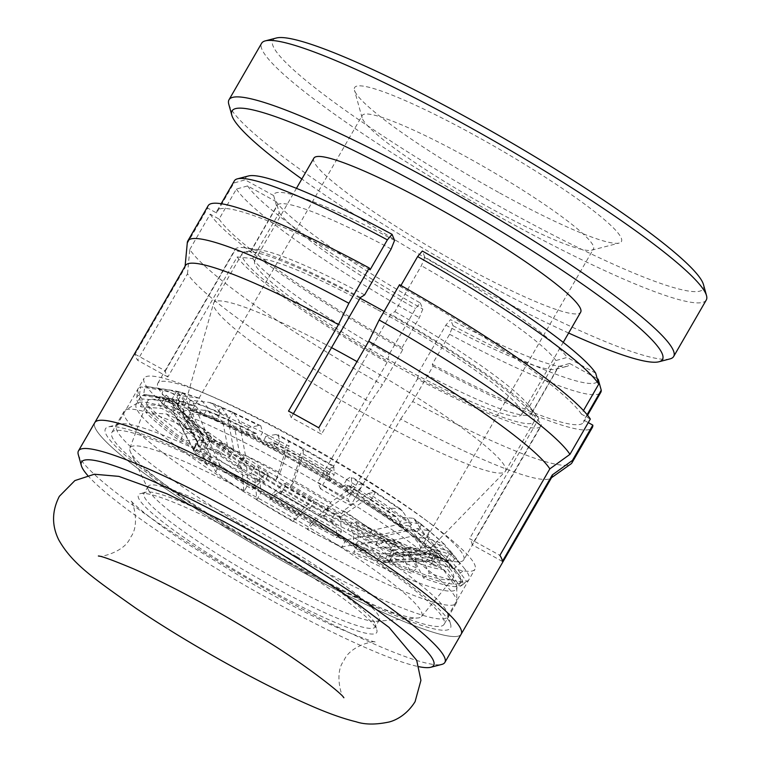<?xml version="1.0" encoding="UTF-8"?>
<svg xmlns="http://www.w3.org/2000/svg" width="760" height="760" viewBox="0 0 760 760"><rect width="100%" height="100%" fill="white"/><g stroke="black" fill="none" stroke-linecap="round" stroke-linejoin="round"><path stroke-width="0.57" stroke-dasharray="3.8 2.85" d="M247.152 538.336A137.607 16.967 30 0 1 376.884 630.154A137.607 16.967 30 0 1 268.023 589.076A137.607 16.967 30 0 1 140.4 493.611A137.607 16.967 30 0 1 247.152 538.336M269.752 584.792A133.494 16.463 -150 0 0 375.24 626.924A133.494 16.463 -150 0 0 375.364 624.635A133.494 16.463 -150 0 0 249.498 535.562A133.494 16.463 -150 0 0 145.93 492.176A133.494 16.463 -150 0 0 144.011 493.43A133.494 16.463 -150 0 0 269.752 584.792M87.647 475.38A203.328 25.07 -150 0 0 273.011 601.198A203.328 25.07 -150 0 0 419.055 666.719M78.261 454.508A211.536 26.077 -150 0 0 277.713 595.65A211.536 26.077 -150 0 0 441.826 664.401M273.828 577.733A133.494 16.463 -150 0 0 376.058 621.328A133.494 16.463 -150 0 0 379.316 619.865A133.494 16.463 -150 0 0 253.574 528.504A133.494 16.463 -150 0 0 148.095 486.372A133.494 16.463 -150 0 0 148.447 489.925A133.494 16.463 -150 0 0 273.828 577.733M94.772 422.636A211.536 26.077 -150 0 0 294.015 567.406A211.536 26.077 -150 0 0 461.168 634.182A211.536 26.077 30 0 1 294.015 567.406A211.536 26.077 30 0 1 94.772 422.636M288.705 562.989A168.406 20.767 -150 0 0 417.677 617.994A168.406 20.767 -150 0 0 421.534 616.493A168.406 20.767 -150 0 0 263.159 500.887A168.406 20.767 -150 0 0 129.903 448.124A168.406 20.767 -150 0 0 130.53 452.209A168.406 20.767 -150 0 0 288.705 562.989M313.785 522.139A176.624 21.774 -150 0 0 453.093 578.265A176.624 21.774 -150 0 0 286.995 457.007A176.624 21.774 -150 0 0 147.231 401.669A176.624 21.774 -150 0 0 313.785 522.139M275.652 471.855A191.824 23.645 -150 0 0 125.314 410.115A191.824 23.645 -150 0 0 124.07 411.312A191.824 23.645 -150 0 0 304.75 542.592A191.824 23.645 -150 0 0 456.323 603.136A191.824 23.645 -150 0 0 456.741 601.454A191.824 23.645 -150 0 0 275.652 471.855M292.524 563.778A191.824 23.645 30 0 1 111.843 432.497A191.824 23.645 30 0 1 263.416 493.041A191.824 23.645 30 0 1 444.096 624.321A191.824 23.645 30 0 1 292.524 563.778M282.292 462.555A184.841 22.79 -150 0 0 137.436 403.056A184.841 22.79 -150 0 0 136.239 404.215A184.841 22.79 -150 0 0 310.337 530.717A184.841 22.79 -150 0 0 456.389 589.057A184.841 22.79 -150 0 0 456.798 587.442A184.841 22.79 -150 0 0 282.292 462.555M286.368 455.497A184.841 22.79 -150 0 0 140.315 397.157A184.841 22.79 -150 0 0 314.412 523.659A184.841 22.79 -150 0 0 460.465 581.998A184.841 22.79 -150 0 0 286.368 455.497M487.958 206.853A133.494 16.463 -150 0 0 591.527 250.24A133.494 16.463 -150 0 0 593.436 248.985A133.494 16.463 -150 0 0 467.704 157.624A133.494 16.463 -150 0 0 362.216 115.491A133.494 16.463 -150 0 0 362.092 117.781A133.494 16.463 -150 0 0 487.958 206.853M294.462 457.681A133.494 16.463 30 0 1 420.204 549.043A133.494 16.463 30 0 1 314.716 506.911A133.494 16.463 30 0 1 188.983 415.549A133.494 16.463 30 0 1 294.462 457.681M499.709 192.993A154.033 18.99 -150 0 0 619.2 243.048A154.033 18.99 -150 0 0 476.339 136.192A154.033 18.99 -150 0 0 354.474 90.212A154.033 18.99 -150 0 0 499.709 192.993M315.248 508.203A140.476 17.319 30 0 1 182.723 412.566A140.476 17.319 30 0 1 293.93 456.399A140.476 17.319 30 0 1 425.913 552.976A140.476 17.319 30 0 1 315.248 508.203M331.541 347.633A168.406 20.767 -150 0 0 213.769 302.784A168.406 20.767 -150 0 0 213.522 303.382A168.406 20.767 -150 0 0 372.39 418.038A168.406 20.767 -150 0 0 505.067 471.713A168.406 20.767 -150 0 0 505.466 471.19A168.406 20.767 -150 0 0 357 361.589M360.078 298.214A168.406 20.767 -150 0 0 242.307 253.355A168.406 20.767 -150 0 0 400.928 368.619A168.406 20.767 -150 0 0 534.005 421.772A168.406 20.767 -150 0 0 384.113 311.372M703.475 284.582A248.51 30.637 30 0 1 506.872 210.406A248.51 30.637 30 0 1 276.374 38M706.278 300.01A256.728 31.654 30 0 1 503.414 218.984A256.728 31.654 30 0 1 261.611 43.282M669.978 358.901A256.728 31.654 30 0 1 470.81 275.462A256.728 31.654 30 0 1 228.76 104.168M376.466 309.168A154.033 18.99 -150 0 0 254.752 260.547A154.033 18.99 -150 0 0 399.836 365.969A154.033 18.99 -150 0 0 521.55 414.58A154.033 18.99 -150 0 0 376.466 309.168M313.861 158.175A154.033 18.99 -150 0 0 458.945 263.587A154.033 18.99 -150 0 0 580.659 312.208M568.632 333.032A248.51 30.637 30 0 1 466.108 281.01A248.51 30.637 30 0 1 301.844 178.999M173.65 412.471L161.661 402.781L162.906 405.802L174.905 415.501A149.102 18.383 -150 0 0 176.567 417.943L174.99 415.501L161.623 408.386L140.923 406.847A187.862 23.161 30 0 1 136.695 397.879A187.862 23.161 30 0 1 139.45 395.048L160.35 398.154C167.114 399.361 172.159 403.047 175.475 409.212A149.102 18.383 -150 0 0 173.65 412.471L193.6 449.454L197.676 442.396L177.973 404.985L166.06 395.162L167.305 398.192L179.227 408.015A149.102 18.383 -150 0 0 180.889 410.457L185.943 416.204L181.555 423.567A149.102 18.383 -150 0 0 193.078 433.95L207.461 465.281L211.536 458.223L197.41 426.464L193.886 421.781L187.862 419.055L196.042 425.59L201.761 428.079L205.589 433A149.102 18.383 -150 0 0 211.631 437.589L224.552 446.994L220.2 454.385A149.102 18.383 -150 0 0 241.975 469.101L243.874 491.672L247.95 484.614L246.297 461.615L244.758 458.28L242.06 457.938L254.99 466.241L257.649 466.555L259.226 469.917A149.102 18.383 -150 0 0 268.033 475.418L285.342 485.972L281.029 493.392A149.102 18.383 -150 0 0 307.23 508.516L293.103 521.55L297.179 514.491L311.552 501.02L313.766 499.918L314.146 501.41L328.358 509.238L327.969 507.747L325.764 508.858A149.102 18.383 -150 0 0 334.97 513.798L352.089 522.661A149.102 18.383 -150 0 0 375.687 534.128L346.019 539.847A112.955 13.927 30 0 1 311.391 522.319L325.764 508.858M139.45 395.048L140.562 386.916L164.578 390.488C171.427 391.713 176.5 395.466 179.797 401.726L175.475 409.212M334.97 513.798L338.599 513.466L340.47 517.522L341.344 531.924L336.813 537.586A187.862 23.161 30 0 1 314.022 525.283A187.862 23.161 30 0 1 269.752 499.89L277.951 492.394L280.782 490.988L281.029 493.392M341.344 531.924A191.007 23.55 30 0 1 318.022 519.346A191.007 23.55 30 0 1 272.868 493.439L282.292 484.813L285.123 483.408L285.342 485.972M193.6 449.454A112.955 13.927 30 0 1 193.838 448.21A112.955 13.927 30 0 1 199.994 447.137L182.865 409.127A149.102 18.383 -150 0 0 179.702 408.776C176.396 402.61 171.351 398.924 164.578 397.717L143.688 394.611A187.862 23.161 30 0 1 148.067 395.029A187.862 23.161 30 0 1 175.94 403.237L195.348 405.878L203.566 415.159A149.102 18.383 -150 0 0 188.898 410.419L206.017 448.428A112.955 13.927 30 0 1 229.7 457.206L223.041 423.073A149.102 18.383 -150 0 0 215.897 420.023L208.088 410.913L188.261 408.101A187.862 23.161 30 0 1 245.603 434.844L256.452 433.456L258.315 439.812A149.102 18.383 -150 0 0 234.716 428.345L241.385 462.479L245.461 455.42A112.955 13.927 30 0 1 280.088 472.948L288.971 446.13A149.102 18.383 -150 0 0 279.756 441.19L277.941 434.72L275.984 434.473L265.724 436.325A191.007 23.55 30 0 1 289.047 448.913A191.007 23.55 30 0 1 334.2 474.82L333.763 466.099L329.308 469.148L325.052 476.567A149.102 18.383 -150 0 0 298.851 461.453L290.216 487.844L294.3 480.776L303.173 453.957L303.43 448.656L277.951 434.701M241.385 462.479A112.955 13.927 30 0 1 276.013 480.006L284.639 453.615A149.102 18.383 -150 0 0 275.433 448.675L273.6 442.349L271.652 442.092L262.723 443.716A187.862 23.161 30 0 1 285.522 456.009A187.862 23.161 30 0 1 329.783 481.412L329.346 473.68L325.052 476.567M307.23 508.516L309.377 507.471L309.748 509.019L323.959 516.857L328.358 509.238M323.959 516.857L323.579 515.299L321.442 516.344A149.102 18.383 -150 0 0 330.647 521.284L347.766 530.147A149.102 18.383 -150 0 0 371.365 541.614L341.943 546.906A112.955 13.927 30 0 1 307.315 529.378L321.442 516.344M311.391 522.319L307.315 529.378M346.019 539.847L341.943 546.906M375.687 534.128L381.226 534.707L384.788 537.804L380.399 545.414L376.76 542.222L371.365 541.614M384.788 537.804L396.473 543.077L392.074 550.686L388.284 547.418L383.049 546.886A149.102 18.383 -150 0 0 390.193 549.936L396.226 550.829L402.857 557.089L411.274 573.202A187.862 23.161 30 0 1 353.932 546.459L358.463 540.797L357.589 526.385L355.67 522.31L352.089 522.661M353.932 546.459L353.172 533.919L351.253 529.843L347.766 530.147M352.022 522.7L347.7 530.186M334.903 513.836L330.581 521.322M330.647 521.284L334.181 520.999L336.053 525.056L336.813 537.586M269.752 499.89L272.868 493.439M309.748 509.019L314.146 501.41M297.179 514.491A112.955 13.927 30 0 1 260.88 492.907L259.226 469.917M392.074 550.686L380.399 545.414M293.103 521.55A112.955 13.927 30 0 1 256.804 499.966L254.904 477.403A149.102 18.383 -150 0 0 263.71 482.904L281.019 493.458M268.023 475.484L263.701 482.97M256.804 499.966L260.88 492.907M263.71 482.904L263.463 480.5L260.623 481.897L252.434 489.402A187.862 23.161 30 0 1 193.619 450.851L195.491 443.583L213.94 440.876L221.179 442.367L224.552 446.994M268.033 475.418L267.805 472.919L264.974 474.325L255.55 482.942L252.434 489.402M241.975 469.101L240.435 465.87L237.671 465.548L250.601 473.851L254.99 466.241M250.601 473.851L253.337 474.154L254.904 477.403M396.473 543.077L392.749 539.913L387.372 539.4L357.703 545.119L353.618 552.178L383.049 546.886M193.619 450.851L209.665 448.505L216.904 449.986L220.2 454.385M255.55 482.942A191.007 23.55 30 0 1 195.491 443.583M237.671 465.548L242.06 457.938M247.95 484.614A112.955 13.927 30 0 1 219.716 464.759L205.589 433M390.193 549.936L402.515 554.809A149.102 18.383 -150 0 0 417.192 559.54L377.302 560.956A112.955 13.927 30 0 1 353.618 552.178M390.07 549.945L394.516 542.45L400.71 543.324L407.341 549.584L417.012 568.1L411.274 573.202M357.703 545.119A112.955 13.927 -150 0 0 381.377 553.897L377.302 560.956M394.392 542.459L406.837 547.314A149.102 18.383 -150 0 0 421.515 552.054L381.377 553.897M243.874 491.672A112.955 13.927 30 0 1 215.641 471.827L201.267 440.496A149.102 18.383 -150 0 0 207.309 445.075L220.229 454.48M211.669 437.693L207.347 445.18M215.641 471.827L219.716 464.759M207.309 445.075L204.202 440.809L196.783 439.195L180.728 441.55A187.862 23.161 30 0 1 145.92 412.481L147.07 404.595L170.857 406.353L182.723 411.768L185.943 416.204M211.631 437.589L208.477 433.19L201.058 431.575L182.609 434.283L180.728 441.55M193.078 433.95L189.63 429.419L183.464 426.664L191.653 433.209L196.042 425.59M191.653 433.209L197.505 435.708L201.267 440.496M421.515 552.054L426.778 552.606L435.072 557.384L430.673 564.994L436.705 566.295L426.635 561.051L423.215 560.832A149.102 18.383 -150 0 0 426.379 561.184L430.549 553.707L432.478 553.707L447.649 561.934L462.27 581.77A191.007 23.55 30 0 1 429.343 572.964L419.662 554.458L412.594 548.017L406.837 547.314M417.192 559.54L422.265 560.101L430.673 564.994M426.379 561.184L427.965 561.203L443.127 569.43L455.858 586.692A187.862 23.161 30 0 1 423.605 578.065L415.178 561.963L408.12 555.522L402.515 554.809M406.724 547.333L402.401 554.819M423.605 578.065L429.343 572.964M358.463 540.797A191.007 23.55 -150 0 0 417.012 568.1M435.072 557.384L441.094 558.676L431.148 553.556L427.538 553.346A149.102 18.383 -150 0 0 430.702 553.698M145.92 412.481L166.62 414.01L178.486 419.416L181.555 423.567M182.609 434.283A191.007 23.55 30 0 1 147.07 404.595M183.464 426.664L187.862 419.055M211.536 458.223A112.955 13.927 30 0 1 198.92 445.426L179.227 408.015M441.094 558.676L436.705 566.295M462.27 581.77L455.858 586.692M430.549 553.707L434.938 553.261A149.102 18.383 -150 0 0 436.753 550.003L393.794 552.871A112.955 13.927 30 0 1 393.566 554.116A112.955 13.927 30 0 1 390.412 555.38A112.955 13.927 30 0 1 387.41 555.189L427.538 553.346M387.41 555.189L383.334 562.248L423.215 560.832M176.567 417.943L181.621 423.69M207.461 465.281A112.955 13.927 30 0 1 194.845 452.485L174.905 415.501M180.956 410.58L176.633 418.066M194.845 452.485L198.92 445.426M180.889 410.457L179.218 407.844L165.861 400.729L142.072 398.971L140.923 406.847M162.906 405.802L167.305 398.192M426.227 561.193L430.464 560.756L434.786 553.27M430.464 560.756L430.616 560.747C437.484 560.756 443.061 563.502 447.365 568.993L460.085 586.255L466.507 581.333L451.877 561.497C447.526 555.95 441.883 553.204 434.938 553.261M436.753 550.003L451.516 554.895L447.117 562.514L432.43 557.489L389.719 559.93A112.955 13.927 30 0 1 389.481 561.174A112.955 13.927 30 0 1 386.232 562.438A112.955 13.927 30 0 1 383.334 562.248M393.794 552.871L389.719 559.93M142.072 398.971A191.007 23.55 30 0 1 137.74 389.804A191.007 23.55 30 0 1 140.562 386.916M161.661 402.781L166.06 395.162M197.676 442.396A112.955 13.927 30 0 1 197.913 441.151A112.955 13.927 30 0 1 204.07 440.078L187.188 401.641A149.102 18.383 -150 0 0 184.024 401.29L179.864 401.859M447.117 562.514L445.873 559.483L431.186 554.458A149.102 18.383 -150 0 0 429.523 552.017C436.325 551.542 441.845 553.793 446.082 558.761L458.612 574.446A187.862 23.161 30 0 1 461.652 585.485A187.862 23.161 30 0 1 460.085 586.255M451.516 554.895L450.272 551.864L445.873 559.483M179.702 408.776L175.541 409.345M184.091 401.423L179.768 408.909M199.994 447.137L204.07 440.078M175.94 403.237L177.726 395.285L199.623 398.221L207.927 407.797L203.566 415.159M206.017 448.428L210.093 441.37L193.22 402.933L182.505 392.673L176.472 391.381L187.188 401.641M184.024 401.29C180.728 395.029 175.664 391.276 168.815 390.051L144.799 386.479L143.688 394.611M188.898 410.419L178.106 400.292L172.083 399L176.472 391.381M172.083 399L182.865 409.127M429.523 552.017L433.846 544.531C440.724 543.989 446.31 546.231 450.594 551.256L464.997 569.278L458.612 574.446M429.372 552.026L424.526 546.392A149.102 18.383 -150 0 0 413.003 536.009L375.867 544.103A112.955 13.927 30 0 1 388.474 556.899L431.186 554.458M450.272 551.864L435.508 546.972L392.549 549.841L388.474 556.899M144.799 386.479A191.007 23.55 30 0 1 149.292 386.906A191.007 23.55 30 0 1 177.726 395.285M178.106 400.292L182.505 392.673M210.093 441.37A112.955 13.927 30 0 1 233.776 450.148L227.363 415.587A149.102 18.383 -150 0 0 220.219 412.537L207.927 407.797M466.507 581.333A191.007 23.55 -150 0 0 468.122 580.545A191.007 23.55 -150 0 0 464.997 569.278M433.694 544.54L428.849 538.906A149.102 18.383 -150 0 0 417.325 528.523L379.943 537.044A112.955 13.927 30 0 1 392.549 549.841M424.384 546.402L428.706 538.916M379.943 537.044L375.867 544.103M417.325 528.523L429.713 531.012L425.315 538.621L416.736 531.762L404.814 529.473A149.102 18.383 -150 0 0 398.772 524.885L402.981 517.436L413.383 518.292L424.46 533.976A191.007 23.55 30 0 1 460.009 563.654L444.401 544.283L428.849 538.906M413.003 536.009L425.315 538.621M398.772 524.885L408.899 525.825L418.808 539.752A187.862 23.161 30 0 1 453.615 568.822L439.888 551.788L424.526 546.392M453.615 568.822L460.009 563.654M215.897 420.023L203.604 415.283M220.257 412.661L215.935 420.147M229.7 457.206L233.776 450.148M245.603 434.844L248.605 427.462L258.875 425.6L260.784 425.828L262.627 432.43L258.315 439.812M245.461 455.42L239.048 420.859L233.434 412.528L221.103 406.99L227.363 415.587M220.219 412.537L212.363 403.256L209.123 402.401L190.057 400.149L188.261 408.101M234.716 428.345L229.14 420.175L216.704 414.599L221.103 406.99M216.704 414.599L223.041 423.073M444.41 544.283L421.24 524.239L409.137 521.987A149.102 18.383 -150 0 0 403.094 517.399M421.524 524.466L417.135 532.076M190.057 400.149A191.007 23.55 30 0 1 248.605 427.462M228.389 419.872L232.778 412.252M279.756 441.19L262.627 432.43M424.46 533.976L418.808 539.752M402.981 517.436L390.212 508.089A149.102 18.383 -150 0 0 368.429 493.373L343.52 510.653A112.955 13.927 30 0 1 371.754 530.499L409.137 521.987M371.754 530.499L367.678 537.567L404.814 529.473M275.433 448.675L258.305 439.916M279.747 441.294L275.424 448.78M276.013 480.006L280.088 472.948M333.773 466.079L303.696 448.723L299.031 456.266L284.82 448.428L289.218 440.819L288.971 446.13M284.639 453.615L285.114 448.495L273.609 442.329M265.724 436.325L262.723 443.716M398.658 524.922L385.776 515.612L390.099 508.126M385.776 515.612L395.846 516.401L405.925 530.452L411.578 524.666L402.515 511.109L400.32 508.858L390.212 508.089M368.429 493.373L375.506 492.119L371.117 499.738L364.106 500.859L339.445 517.721A112.955 13.927 30 0 1 367.678 537.567M343.52 510.653L339.445 517.721M329.783 481.412L334.2 474.82M298.851 461.453L299.335 456.332L329.356 473.67M294.3 480.776A112.955 13.927 30 0 1 330.591 502.36L355.499 485.07A149.102 18.383 -150 0 0 346.693 479.57L329.308 469.148M371.117 499.738L357.694 491.036L351.177 492.556A149.102 18.383 -150 0 0 342.37 487.056L346.683 484.177L347.082 485.25A167.96 20.71 30 0 1 398.041 518.653M375.506 492.119L362.577 483.825L358.188 491.435M342.37 487.056L324.985 476.634M290.216 487.844A112.955 13.927 30 0 1 326.515 509.418L351.177 492.556M346.626 479.645L342.304 487.131M326.515 509.418L330.591 502.36M362.577 483.825L355.499 485.07M346.693 479.57L351.091 476.587L351.49 477.66L351.519 485.308L347.101 491.9L347.082 485.25M347.101 491.9A187.862 23.161 30 0 1 405.925 530.452M411.578 524.666A191.007 23.55 -150 0 0 351.519 485.308M185.468 265.544A211.536 26.077 -150 0 0 185.022 266.988A211.536 26.077 -150 0 0 185.012 267.719L135.081 354.207A211.536 26.077 -150 0 0 137.57 360.259L187.501 273.771A211.536 26.077 -150 0 0 370.452 402.363L320.52 488.851A211.536 26.077 -150 0 0 334.78 496.812A211.536 26.077 -150 0 0 350.749 505.495L400.681 419.007A211.536 26.077 -150 0 0 550.839 478.192A211.536 26.077 -150 0 0 551.864 477.09M320.52 488.851L317.86 482.391A176.624 21.774 -150 0 0 332.13 490.371A176.624 21.774 -150 0 0 348.089 499.025L350.749 505.495M463.742 559.883A176.624 21.774 30 0 1 324.178 504.136A176.624 21.774 30 0 1 157.823 383.258A176.624 21.774 30 0 1 213.275 397.052A176.624 21.774 30 0 1 297.388 439.005A176.624 21.774 30 0 1 424.07 518.757A176.624 21.774 30 0 1 463.742 559.883L540.987 426.094A176.624 21.774 -150 0 1 417.382 379.002L348.089 499.025M540.987 426.094A176.624 21.774 -150 0 0 541.376 424.669L472.074 544.702A176.624 21.774 -150 0 0 469.585 538.64L499.89 555.351M538.878 418.617L529.444 406.429A162.25 20.007 -150 0 0 528.466 405.108L537.577 416.831A176.624 21.774 -150 0 1 538.878 418.617L469.585 538.64M537.577 416.831A176.624 21.774 -150 0 0 390.735 314.231L321.442 434.255A176.624 21.774 -150 0 0 305.33 425.239A176.624 21.774 -150 0 0 291.184 417.544L288.524 411.084M293.084 565.136A199.215 24.558 -150 0 0 450.69 624.606A199.215 24.558 -150 0 0 262.856 491.672A199.215 24.558 -150 0 0 108.3 426.93A199.215 24.558 -150 0 0 293.084 565.136M296.533 556.567A191.007 23.55 -150 0 0 447.459 616.844A191.007 23.55 -150 0 0 447.64 613.577A191.007 23.55 -150 0 0 267.558 486.134A191.007 23.55 -150 0 0 119.377 424.051A191.007 23.55 -150 0 0 116.631 425.847A191.007 23.55 -150 0 0 296.533 556.567M295.07 438.472A191.007 23.55 30 0 1 432.07 524.714A191.007 23.55 30 0 1 474.971 569.192A191.007 23.55 30 0 1 324.045 508.906A191.007 23.55 30 0 1 144.143 378.185A191.007 23.55 30 0 1 204.117 393.11A191.007 23.55 30 0 1 295.07 438.472M502.389 561.403L472.074 544.702M417.382 379.002L419.339 371.041L445.835 325.147L450.537 319.618A170.468 21.014 -150 0 0 566.836 366.367A170.468 21.014 -150 0 0 569.649 363.47L558.438 366.595L531.943 412.49L541.376 424.669M587.1 414.675L583.908 420.204L588.278 422.608M569.649 363.47L597.227 378.68M400.681 419.007L412.67 401.489A221.806 27.35 -150 0 0 570.893 463.97M412.67 401.489L433.048 366.187L432.269 364.287L449.597 334.286L453.045 325.707L450.537 319.618M135.081 354.207L165.386 370.909A176.624 21.774 -150 0 0 167.875 376.969L237.177 256.947L252.728 258.542L279.224 212.648L276.155 201.656A170.468 21.014 -150 0 0 420.318 302.983L415.615 308.522L389.12 354.407L387.153 362.368L317.86 482.391M420.318 302.983L422.816 309.063L419.368 317.642L402.04 347.652L402.828 349.552L382.441 384.845L370.452 402.363M187.501 273.771L189.81 249.451A221.806 27.35 -150 0 0 382.441 384.845M189.81 249.451L210.188 214.149L219.098 219.06L236.417 189.05L247.627 185.924L276.155 201.656M167.875 376.969L137.57 360.259M293.388 413.715L291.184 417.544M360.477 297.521A176.624 21.774 -150 0 0 244.786 247.788A176.624 21.774 -150 0 0 235.068 249.47A176.624 21.774 -150 0 0 234.678 250.885L165.386 370.909M237.177 256.947A176.624 21.774 -150 0 0 387.153 362.368M433.048 366.187A221.806 27.35 -150 0 0 592.353 427.5M210.188 214.149A221.806 27.35 -150 0 0 402.828 349.552M394.573 240.416A170.468 21.014 -150 0 0 273.666 195.595L276.726 206.587L250.23 252.481L234.678 250.885M273.666 195.595L245.128 179.864L233.928 182.989L216.6 212.999L207.698 208.088L187.311 243.39L185.012 267.719M187.321 242.506A221.806 27.35 -150 0 0 187.311 243.39M318.772 427.794L321.442 434.255M529.444 406.429L555.94 360.534L567.159 357.418A170.468 21.014 -150 0 0 424.83 257.127L421.382 265.715L394.887 311.609L390.735 314.231M400.938 285.484L400.301 286.587L399.522 284.687M424.83 257.127L422.332 251.037M590.32 419.055L581.419 414.143L583.49 410.562M595.688 373.151L567.159 357.418M419.339 371.041A162.25 20.007 -150 0 0 531.601 413.611A162.25 20.007 -150 0 0 531.943 412.49M252.728 258.542A162.25 20.007 -150 0 0 389.12 354.407M432.269 364.287A211.536 26.077 -150 0 0 583.452 422.37A211.536 26.077 -150 0 0 583.908 420.204M219.098 219.06A211.536 26.077 -150 0 0 402.04 347.652M208.164 205.694A221.806 27.35 -150 0 0 207.698 208.088M445.835 325.147A162.25 20.007 -150 0 0 555.76 369.246A162.25 20.007 -150 0 0 558.096 367.716A162.25 20.007 -150 0 0 558.438 366.595M279.224 212.648A162.25 20.007 -150 0 0 415.615 308.522M449.597 334.286A211.536 26.077 -150 0 0 600.78 392.359M236.417 189.05A211.536 26.077 -150 0 0 419.368 317.642M364.629 294.889A162.25 20.007 -150 0 0 259.502 249.822A162.25 20.007 -150 0 0 250.572 251.36A162.25 20.007 -150 0 0 250.23 252.481M528.466 405.108A162.25 20.007 -150 0 0 394.887 311.609M370.044 269.876A211.536 26.077 -150 0 0 217.056 210.833A211.536 26.077 -150 0 0 216.6 212.999M581.419 414.143A211.536 26.077 -150 0 0 400.301 286.587M453.045 325.707A203.328 25.07 -150 0 0 598.186 379.202M247.627 185.924A203.328 25.07 -150 0 0 422.816 309.063M391.124 248.995A162.25 20.007 -150 0 0 277.067 205.466A162.25 20.007 -150 0 0 276.726 206.587M555.94 360.534A162.25 20.007 -150 0 0 421.382 265.715M234.384 180.823A211.536 26.077 -150 0 0 233.928 182.989M248.491 175.959A203.328 25.07 -150 0 0 245.128 179.864M165.861 400.729A168.131 20.729 30 0 1 162.82 395.817A168.131 20.729 30 0 1 164.578 390.488M179.797 401.726A149.102 18.383 -150 0 0 177.973 404.985M160.35 398.154A167.96 20.71 -150 0 0 158.583 403.474A167.96 20.71 -150 0 0 161.623 408.386M275.984 434.473A168.131 20.729 30 0 1 295.478 444.999A168.131 20.729 30 0 1 334.172 467.172M329.755 474.753A167.96 20.71 -150 0 0 291.108 452.608A167.96 20.71 -150 0 0 271.652 442.092M340.47 517.522A168.131 20.729 30 0 1 282.292 484.813M285.351 485.906A149.102 18.383 -150 0 0 311.552 501.02M264.974 474.325A168.131 20.729 30 0 1 213.94 440.876M224.523 446.899A149.102 18.383 -150 0 0 246.297 461.615M402.857 557.089A167.96 20.71 30 0 1 353.172 533.919M277.951 492.394A167.96 20.71 -150 0 0 336.053 525.056M387.372 539.4A149.102 18.383 -150 0 0 394.516 542.45M201.058 431.575A168.131 20.729 30 0 1 170.857 406.353M185.877 416.081A149.102 18.383 -150 0 0 197.41 426.464M447.649 561.934A168.131 20.729 30 0 1 419.662 554.458M209.665 448.505A167.96 20.71 -150 0 0 260.623 481.897M357.589 526.385A168.131 20.729 -150 0 0 407.341 549.584M430.616 560.747A149.102 18.383 -150 0 0 432.43 557.489M166.62 414.01A167.96 20.71 -150 0 0 196.783 439.195M415.178 561.963A167.96 20.71 -150 0 0 443.127 569.43M446.082 558.761A167.96 20.71 30 0 1 447.365 568.993M168.815 390.051A168.131 20.729 30 0 1 172.463 390.421A168.131 20.729 30 0 1 196.792 397.537M207.888 407.673A149.102 18.383 -150 0 0 193.22 402.933M435.508 546.972A149.102 18.383 -150 0 0 433.846 544.531M209.123 402.401A168.131 20.729 30 0 1 258.875 425.6M262.637 432.326A149.102 18.383 -150 0 0 239.048 420.859M451.877 561.497A168.131 20.729 -150 0 0 450.594 551.256M415.406 520.41A168.131 20.729 30 0 1 445.607 545.633M192.527 405.194A167.96 20.71 -150 0 0 168.216 398.088A167.96 20.71 -150 0 0 164.578 397.717M329.374 469.081A149.102 18.383 -150 0 0 303.173 453.957M385.89 515.575A149.102 18.383 -150 0 0 364.106 500.859M254.534 433.228A167.96 20.71 -150 0 0 204.858 410.058M441.085 553.137A167.96 20.71 -150 0 0 410.923 527.953M402.515 511.109A168.131 20.729 -150 0 0 351.49 477.66M375.364 624.635L376.884 630.154M379.316 619.865L375.24 626.924M376.058 621.328L417.677 617.994M421.534 616.493L453.093 578.265M124.07 411.312L111.843 432.497M137.436 403.056L125.314 410.115M140.315 397.157L136.239 404.215M145.93 492.176L140.4 493.611M148.095 486.372L144.011 493.43M148.447 489.925L130.53 452.209M129.903 448.124L147.231 401.669M456.323 603.136L444.096 624.321M456.798 587.442L456.741 601.454M460.465 581.998L456.389 589.057M420.204 549.043L593.436 248.985M591.527 250.24L619.2 243.048M182.723 412.566L213.522 303.382M213.769 302.784L242.307 253.355M254.752 260.547L296.438 188.347M188.983 415.549L362.216 115.491M362.092 117.781L354.474 90.212M425.913 552.976L505.067 471.713M505.466 471.19L534.005 421.772M521.55 414.58L563.236 342.38M174.553 414.884L174.99 415.492M285.133 483.388L313.766 499.909M327.978 507.747L338.608 513.447M221.189 442.349L244.758 458.27M257.659 466.555L267.824 472.901M396.235 550.81L388.293 547.418M351.262 529.825L376.76 542.212M280.791 490.96L309.377 507.461M323.589 515.299L334.191 520.98M182.732 411.749L193.886 421.772M201.77 428.07L208.487 433.171M412.604 547.998L426.778 552.596M431.148 553.546L432.478 553.707M390.412 555.38L431.832 553.736M216.913 449.967L240.445 465.87M253.337 474.145L263.483 480.481M178.79 407.227L179.227 407.835M400.719 543.305L392.749 539.904M355.68 522.291L381.226 534.698M386.232 562.438L427.386 561.222M389.481 561.174L393.566 554.116M178.495 419.406L189.63 429.409M197.514 435.708L204.212 440.791M136.695 397.879L137.74 389.804M193.838 448.21L197.913 441.151M149.292 386.906L172.463 390.421L199.623 398.212M408.12 555.503L422.265 560.091M426.635 561.042L427.965 561.203M461.652 585.485L468.122 580.545M260.794 425.818L233.434 412.528M221.597 407.189L212.363 403.247M429.552 530.879L426.892 528.703M421.24 524.229L413.383 518.282M195.348 405.868L168.216 398.088L148.067 395.029M395.856 516.392L370.661 499.358M357.694 491.036L346.683 484.158M256.452 433.447L229.14 420.175M217.303 414.837L208.097 410.903M400.33 508.848L375.098 491.786M362.14 483.464L351.101 476.577M439.888 551.788L425.21 538.536M416.736 531.762L408.909 525.815M447.64 613.577L450.69 624.606M424.07 518.757L432.07 524.714M447.459 616.844L474.971 569.192M550.839 478.192L551.494 477.726M157.823 383.258L235.068 249.47M185.022 266.988L185.098 266.18M119.377 424.051L108.3 426.93M213.275 397.052L204.117 393.11M116.631 425.847L144.143 378.185M531.601 413.611L558.096 367.716M583.452 422.37L587.565 415.245M259.502 249.822L244.786 247.788M555.76 369.246L566.836 366.367M250.572 251.36L277.067 205.466M217.056 210.833L221.169 203.708M98.353 555.987C97.537 558.02 124.383 553.024 130.492 537.396C141.027 524.02 131.784 498.475 130.52 500.27C130.178 501.087 150.898 520.087 188.223 544.397L250.201 582.464C284.24 601.929 314.431 617.49 340.774 629.128C361.304 637.716 373.065 642.019 376.067 642.029C377.045 640.062 350.351 644.708 343.928 660.62C333.44 673.731 342.541 699.466 343.89 697.756"/><path stroke-width="1.14" d="M419.055 666.719A203.328 25.07 -150 0 0 430.749 667.28A203.328 25.07 -150 0 0 242.164 526.224A203.328 25.07 -150 0 0 81.311 465.528A203.328 25.07 -150 0 0 87.647 475.38M430.749 667.28L441.826 664.401A211.536 26.077 -150 0 0 444.866 662.416A211.536 26.077 -150 0 0 245.623 517.645A211.536 26.077 -150 0 0 78.47 450.88A211.536 26.077 -150 0 0 78.261 454.508L81.311 465.528M261.924 489.402A211.536 26.077 -150 0 0 94.772 422.636A211.536 26.077 30 0 1 261.924 489.402A211.536 26.077 30 0 1 461.168 634.182A211.536 26.077 -150 0 0 261.924 489.402M357 361.589A168.406 20.767 -150 0 0 346.845 355.937A168.406 20.767 -150 0 0 331.541 347.633M384.113 311.372A168.406 20.767 -150 0 0 375.373 306.517A168.406 20.767 -150 0 0 360.078 298.214M301.844 178.999A248.51 30.637 30 0 1 231.809 115.197L228.76 104.168A256.728 31.654 30 0 1 229.007 99.769L261.611 43.282A256.728 31.654 30 0 1 265.306 40.879L276.374 38A248.51 30.637 30 0 1 469.167 118.769A248.51 30.637 30 0 1 703.475 284.582L706.515 295.611A256.728 31.654 30 0 1 706.278 300.01L673.664 356.488A256.728 31.654 30 0 1 669.978 358.901L658.901 361.779A248.51 30.637 30 0 1 568.632 333.032M265.306 40.879A256.728 31.654 30 0 1 464.474 124.317A256.728 31.654 30 0 1 706.515 295.611M229.007 99.769A256.728 31.654 30 0 1 431.86 180.794A256.728 31.654 30 0 1 673.664 356.488M563.236 342.38L580.659 312.208A154.033 18.99 -150 0 0 435.575 206.786A154.033 18.99 -150 0 0 313.861 158.175L296.438 188.347M231.809 115.197A248.51 30.637 30 0 1 428.412 189.373A248.51 30.637 30 0 1 658.901 361.779M444.866 662.416L551.864 477.09A211.536 26.077 -150 0 0 552.32 474.914L502.389 561.403A211.536 26.077 -150 0 0 499.89 555.351L549.832 468.863A211.536 26.077 -150 0 0 368.714 341.306L318.772 427.794A211.536 26.077 -150 0 0 302.689 418.798A211.536 26.077 -150 0 0 288.524 411.084L338.456 324.596A211.536 26.077 -150 0 0 185.468 265.544L78.47 450.88M588.278 422.608L592.819 425.115L572.432 460.417L552.32 474.914M597.227 378.68L598.186 379.202L601.236 390.193L587.1 414.675M551.494 477.726L570.893 463.97A221.806 27.35 -150 0 0 571.966 462.802A221.806 27.35 -150 0 0 572.432 460.417M338.456 324.596L348.887 303.278L369.265 267.985L370.044 269.876L387.372 239.875L392.074 234.336L394.573 240.416L391.124 248.995L364.629 294.889L360.477 297.521L293.388 413.715M571.966 462.802L592.353 427.5A221.806 27.35 -150 0 0 592.819 425.115M348.887 303.278A221.806 27.35 -150 0 0 187.786 240.996A221.806 27.35 -150 0 0 187.321 242.506L185.098 266.18M549.832 468.863L569.943 454.356L590.32 419.055A221.806 27.35 -150 0 0 399.522 284.687L379.135 319.988L368.714 341.306M583.49 410.562L598.737 384.142L595.688 373.151A203.328 25.07 -150 0 0 422.332 251.037L417.63 256.576L400.938 285.484M569.943 454.356A221.806 27.35 -150 0 0 379.135 319.988M369.265 267.985A221.806 27.35 -150 0 0 208.164 205.694L187.786 240.996M587.565 415.245L600.78 392.359A211.536 26.077 -150 0 0 601.236 390.193M387.372 239.875A211.536 26.077 -150 0 0 237.424 178.838A211.536 26.077 -150 0 0 234.384 180.823L221.169 203.708M598.737 384.142A211.536 26.077 -150 0 0 417.63 256.576M392.074 234.336A203.328 25.07 -150 0 0 248.491 175.959L237.424 178.838M343.815 697.661L343.89 697.756C341.762 693.3 300.988 661.333 258.695 636.082C212.819 608.01 171.133 585.608 133.636 568.889C113.107 560.3 101.346 556.006 98.353 555.987M307.705 704.33C326.41 712.671 342.541 718.485 356.108 721.772C364.895 724.717 375.896 724.783 389.12 722C393.661 720.86 405.821 716.452 415.074 701.698L420.926 680.361L416.698 660.326L389.006 627.351L339.577 590.491L269.106 546.601L224.323 521.816L166.706 493.686L118.854 476.377L94.354 474.23L74.888 480.577L59.346 496.318C51.851 510.967 51.651 525.473 58.738 539.847C72.276 563.901 93.803 578.493 135.584 608.038C187.007 642.817 258.514 682.85 307.705 704.33"/></g></svg>
